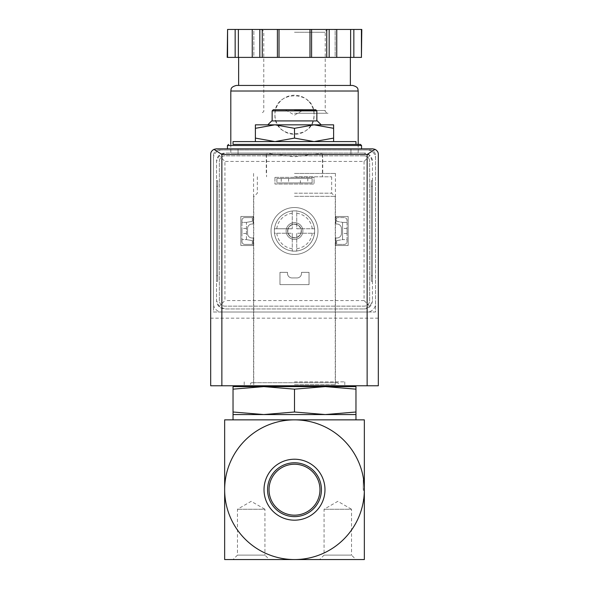 <?xml version="1.0" encoding="UTF-8"?>
<svg xmlns="http://www.w3.org/2000/svg" width="589" height="589" viewBox="0 0 589 589"><rect width="100%" height="100%" fill="white"/><g stroke="black" fill="none" stroke-linecap="round" stroke-linejoin="round"><path stroke-width="0.44" stroke-dasharray="2.94 2.21" d="M364.348 489.702L364.348 559.55L224.652 559.55L224.652 489.702A69.848 69.848 0 0 1 294.5 419.861A69.848 69.848 0 0 1 364.348 489.702L364.348 479.925L364.348 489.702A69.848 69.848 0 0 1 294.5 559.55A69.848 69.848 0 0 1 224.652 489.702L224.652 419.861L364.348 419.861L364.348 489.702L363.229 489.702L363.229 479.925L363.229 489.702M333.617 138.098L314.055 141.596L333.617 141.596L333.617 124.831L314.055 124.831L333.617 128.321M294.5 138.098L274.945 141.596L314.055 141.596L294.5 138.098L294.5 128.321L314.055 124.831L274.945 124.831L294.5 128.321M333.617 141.596L274.945 141.596L255.383 138.098L255.383 141.596L274.945 141.596L255.383 141.596M294.5 176.796L331.659 176.796L294.5 176.796M294.5 154.443L350.934 154.443L294.5 154.443M233.038 386.612L233.038 389.16L263.769 386.612L294.5 389.16L325.231 386.612L355.962 389.16L355.962 386.612L233.038 386.612M294.5 193.192L331.659 193.192L294.5 193.192M294.5 196.351L335.237 196.351L294.5 196.351M294.5 384.654L335.237 384.654L294.5 384.654M233.038 412.005L233.038 414.553L355.962 414.553L355.962 412.005L325.231 414.553L294.5 412.005L263.769 414.553L233.038 412.005L233.038 389.16M294.5 412.005L294.5 389.16M355.962 412.005L355.962 389.16M294.5 515.176A25.474 25.474 0 0 0 316.558 476.972A25.474 25.474 0 0 0 272.442 476.972A25.474 25.474 0 0 0 294.5 515.176M294.5 516.634A26.932 26.932 0 0 0 321.432 489.702A26.932 26.932 0 0 0 294.5 462.777A26.932 26.932 0 0 0 267.568 489.702A26.932 26.932 0 0 0 294.5 516.634M324.981 489.702A30.481 30.481 0 0 0 279.26 463.307A30.481 30.481 0 0 0 279.26 516.097A30.481 30.481 0 0 0 324.981 489.702M337.806 559.55L355.962 559.55L351.545 555.125L324.068 555.125L351.545 555.125L351.545 509.264L324.068 509.264L351.545 509.264L337.806 501.327L324.068 509.264L324.068 555.125L319.643 559.55L337.806 559.55M251.194 559.55L269.357 559.55L264.932 555.125L237.455 555.125L264.932 555.125L264.932 509.264L237.455 509.264L264.932 509.264L251.194 501.327L237.455 509.264L237.455 555.125L233.038 559.55L251.194 559.55M294.5 419.861L355.962 419.861L294.5 419.861M233.038 141.596L355.962 141.596M294.5 144.386L355.962 144.386L294.5 144.386M294.5 148.855L361.55 148.855L294.5 148.855M255.383 124.831L255.383 128.321L274.945 124.831L267.789 124.831L321.211 124.831L255.383 124.831M255.383 138.098L255.383 128.321M294.5 110.305L302.879 110.305L294.5 110.305M273.267 109.745L315.733 109.745M272.147 110.865L316.853 110.865M271.706 120.922L317.294 120.922M364.348 490.541L363.229 490.541L364.348 490.541M364.348 488.863L363.229 488.863L364.348 488.863M364.348 499.479L363.229 499.479L364.348 499.479M364.348 479.925L363.229 479.925L364.348 479.925M246.445 222.377L241.976 222.377L241.976 239.613L246.445 239.613L246.445 222.377L252.313 221.331L252.313 217.584L244.766 217.584A2.79 2.79 0 0 0 241.976 220.382L241.976 241.615A2.79 2.79 0 0 0 244.766 244.406L252.313 244.406L252.313 240.606L246.445 239.613L246.445 222.377L241.976 222.377L241.976 220.382A2.79 2.79 0 0 1 244.766 217.584L252.313 217.584L252.313 221.331L246.445 222.377M347.024 222.377L342.555 222.377L342.555 239.613L347.024 239.613L347.024 222.377L342.555 222.377L342.555 239.613L336.687 240.606L336.687 244.406L344.234 244.406A2.79 2.79 0 0 0 347.024 241.615L347.024 220.382A2.79 2.79 0 0 0 344.234 217.584L336.687 217.584L336.687 221.331L342.555 222.377L336.687 221.331L336.687 217.584L344.234 217.584A2.79 2.79 0 0 1 347.024 220.382L347.024 222.377M286.121 230.998A8.379 8.379 0 0 1 298.689 223.739A8.379 8.379 0 0 1 298.689 238.258A8.379 8.379 0 0 1 286.121 230.998A8.379 8.379 0 0 1 298.689 223.739A8.379 8.379 0 0 1 298.689 238.258A8.379 8.379 0 0 1 286.121 230.998A8.379 8.379 0 0 1 298.689 223.739A8.379 8.379 0 0 1 298.689 238.258A8.379 8.379 0 0 1 286.121 230.998M219.064 149.974A5.588 5.588 0 0 0 213.476 155.562L213.476 312.015L375.524 312.015L375.524 155.562A5.588 5.588 0 0 0 369.936 149.974L219.064 149.974A5.588 5.588 0 0 0 213.476 155.562L213.476 312.015L375.524 312.015L375.524 155.562A5.588 5.588 0 0 0 369.936 149.974L219.064 149.974M307.775 178.474L276.896 178.474L312.104 178.474L312.104 182.943L276.896 182.943L312.104 182.943L312.104 178.474L307.775 178.474L307.775 182.943M276.896 178.474L276.896 182.943L276.896 178.474M372.727 148.855L216.273 148.855A5.588 5.588 0 0 0 210.685 154.443L210.685 385.773L378.315 385.773L378.315 154.443A5.588 5.588 0 0 0 372.727 148.855M294.5 385.773L344.786 385.773L294.5 385.773M378.315 318.163L210.685 318.163M281.225 178.474L281.225 182.943M300.419 178.474L288.581 178.474L300.419 178.474L300.419 182.943L288.581 182.943L300.419 182.943M241.976 230.94L241.976 233.458L241.976 230.94M241.976 241.615L241.976 239.613L246.445 239.613L252.313 240.606L252.313 244.406L244.766 244.406A2.79 2.79 0 0 1 241.976 241.615M246.445 230.94L246.445 233.458L246.445 230.94M342.555 230.94L342.555 233.458L342.555 230.94M336.687 240.606L342.555 239.613L347.024 239.613L347.024 241.615A2.79 2.79 0 0 1 344.234 244.406L336.687 244.406L336.687 240.606M347.024 230.94L347.024 233.458L347.024 230.94M287.631 230.998A6.869 6.869 0 0 1 297.938 225.05A6.869 6.869 0 0 1 297.938 236.947A6.869 6.869 0 0 1 287.631 230.998A6.869 6.869 0 0 1 297.938 225.05A6.869 6.869 0 0 1 297.938 236.947A6.869 6.869 0 0 1 287.631 230.998M294.5 173.446L335.428 173.446L294.5 173.446M294.5 381.863L344.786 381.863L294.5 381.863M274.386 230.998A20.114 20.114 0 0 1 304.557 213.579A20.114 20.114 0 0 1 304.557 248.418A20.114 20.114 0 0 1 274.386 230.998A20.114 20.114 0 0 0 296.738 250.988A20.114 20.114 0 0 0 296.738 211.002A20.114 20.114 0 0 0 274.386 230.998A20.114 20.114 0 0 1 304.557 213.579A20.114 20.114 0 0 1 304.557 248.418A20.114 20.114 0 0 1 274.386 230.998A20.114 20.114 0 0 1 304.557 213.579A20.114 20.114 0 0 1 304.557 248.418A20.114 20.114 0 0 1 274.386 230.998L274.386 233.229L292.262 233.229L292.262 251.113L296.738 251.113L296.738 233.229L314.614 233.229L314.614 228.76L296.738 228.76L296.738 210.884L292.262 210.884L292.262 228.76L274.386 228.76L274.386 230.998M323.501 153.052L294.5 156.799L265.499 153.052L230.8 153.052L364.068 153.052L224.932 153.052L219.005 155.503L224.932 161.43L224.932 300.559L219.005 306.486L224.932 308.945L364.068 308.945L224.932 308.945A8.379 8.379 0 0 1 216.553 300.559L219.005 306.486M280.673 100.94A19.555 19.555 0 0 0 274.945 114.774C273.767 139.998 315.225 139.968 314.055 114.781C315.24 89.572 273.775 89.543 274.945 114.774A19.555 19.555 0 0 0 294.5 134.329A19.555 19.555 0 0 0 308.364 100.984M219.005 155.503L216.553 161.43L216.553 300.559L216.553 161.43A8.379 8.379 0 0 1 224.932 153.052L265.499 153.052M216.553 180.705L216.553 281.284L216.553 180.705L217.672 180.705L217.672 281.284L216.553 281.284L217.672 281.284L217.672 180.705L216.553 180.705M262.252 57.391L294.5 57.391L262.252 57.391L262.252 29.45L227.207 29.45M309.983 57.391L342.894 57.391L309.983 57.391L309.983 29.45L262.252 29.45M361.793 57.391L227.207 57.391M246.106 57.391L238.626 57.391L246.106 57.391M350.632 57.391L350.632 29.45L335.148 29.45L335.148 57.391L336.753 57.391L335.148 57.391L335.148 29.45L336.753 29.45L309.983 29.45M253.852 57.391L252.247 57.391L253.852 57.391L253.852 29.45L252.247 29.45L253.852 29.45L253.852 57.391M369.995 155.503L364.068 153.052A8.379 8.379 0 0 1 372.447 161.43L372.447 300.559L372.447 161.43L369.995 155.503L364.068 161.43L224.932 161.43M372.447 180.705L372.447 186.293L372.447 180.705L371.328 180.705L371.328 281.284L372.447 281.284L372.447 186.293L372.447 281.284L371.328 281.284L371.328 180.705L372.447 180.705M221.862 149.974A8.379 8.379 0 0 0 213.476 158.36L213.476 303.637A8.379 8.379 0 0 0 221.862 312.015L367.138 312.015A8.379 8.379 0 0 0 375.524 303.637L375.524 158.36A8.379 8.379 0 0 0 367.138 149.974L221.862 149.974A8.379 8.379 0 0 0 213.476 158.36L213.476 303.637A8.379 8.379 0 0 0 221.862 312.015L367.138 312.015A8.379 8.379 0 0 0 375.524 303.637L375.524 158.36A8.379 8.379 0 0 0 367.138 149.974L221.862 149.974M364.068 155.842L224.932 155.842A5.588 5.588 0 0 0 219.344 161.43L219.344 300.559A5.588 5.588 0 0 0 224.932 306.147L364.068 306.147A5.588 5.588 0 0 0 369.656 300.559L369.656 161.43A5.588 5.588 0 0 0 364.068 155.842L224.932 155.842A5.588 5.588 0 0 0 219.344 161.43L219.344 300.559A5.588 5.588 0 0 0 224.932 306.147L364.068 306.147A5.588 5.588 0 0 0 369.656 300.559L369.656 161.43A5.588 5.588 0 0 0 364.068 155.842M274.945 177.355L274.945 184.062L314.055 184.062L314.055 177.355L274.945 177.355L274.945 184.062L314.055 184.062L314.055 177.355L274.945 177.355M279.974 272.346L279.974 284.634L309.026 284.634L309.026 272.346L301.487 272.346L301.487 273.465A4.469 4.469 0 0 1 297.018 277.934L291.982 277.934A4.469 4.469 0 0 1 287.513 273.465L287.513 272.346L279.974 272.346L279.974 284.634L309.026 284.634L309.026 272.346L301.487 272.346L301.487 273.465A4.469 4.469 0 0 1 297.018 277.934L291.982 277.934A4.469 4.469 0 0 1 287.513 273.465L287.513 272.346L279.974 272.346M253.152 216.465L240.857 216.465L240.857 245.525L253.152 245.525L253.152 237.978L252.033 237.978A4.469 4.469 0 0 1 247.564 233.509L247.564 228.48A4.469 4.469 0 0 1 252.033 224.011L253.152 224.011L253.152 216.465L240.857 216.465L240.857 245.525L253.152 245.525L253.152 237.978L252.033 237.978A4.469 4.469 0 0 1 247.564 233.509L247.564 228.48A4.469 4.469 0 0 1 252.033 224.011L253.152 224.011L253.152 216.465M335.848 216.465L335.848 224.011L336.967 224.011A4.469 4.469 0 0 1 341.436 228.48L341.436 233.509A4.469 4.469 0 0 1 336.967 237.978L335.848 237.978L335.848 245.525L348.143 245.525L348.143 216.465L335.848 216.465L335.848 224.011L336.967 224.011A4.469 4.469 0 0 1 341.436 228.48L341.436 233.509A4.469 4.469 0 0 1 336.967 237.978L335.848 237.978L335.848 245.525L348.143 245.525L348.143 216.465L335.848 216.465M271.028 230.998A23.472 23.472 0 0 1 306.236 210.671A23.472 23.472 0 0 1 306.236 251.319A23.472 23.472 0 0 1 271.028 230.998A23.472 23.472 0 0 1 306.236 210.671A23.472 23.472 0 0 1 306.236 251.319A23.472 23.472 0 0 1 271.028 230.998M364.068 308.945A8.379 8.379 0 0 0 372.447 300.559L369.995 306.486L364.068 308.945M364.068 161.43L364.068 300.559L369.995 306.486M238.626 85.442L350.374 85.442M236.388 85.442L352.612 85.442M235.158 57.391L235.158 29.45M238.368 57.391L238.368 29.45M252.247 57.391L252.247 29.45M277.412 57.391L277.412 29.45M279.017 57.391L279.017 29.45M311.588 57.391L311.588 29.45M336.753 57.391L336.753 29.45L335.148 29.45L336.753 29.45M353.842 57.391L353.842 29.45L350.632 29.45M361.793 29.45L353.842 29.45M294.5 113.265L328.029 113.265L294.5 113.265M294.5 29.45L328.029 29.45L294.5 29.45M308.334 100.955A19.555 19.555 0 0 0 294.507 95.219M294.338 95.219A19.555 19.555 0 0 0 280.762 100.859M287.83 230.998A6.67 6.67 0 0 1 297.835 225.219A6.67 6.67 0 0 1 297.835 236.771A6.67 6.67 0 0 1 287.83 230.998M292.262 228.76L274.386 228.76L274.386 233.229L292.262 233.229L292.262 251.113L296.738 251.113L296.738 233.229L314.614 233.229L314.614 228.76L296.738 228.76L296.738 210.884L292.262 210.884L292.262 228.76M227.45 145.505L361.55 145.505M292.262 248.735A17.884 17.884 0 0 1 276.756 233.229M312.244 233.229A17.884 17.884 0 0 1 296.738 248.735M296.738 213.255A17.884 17.884 0 0 1 312.244 228.76M276.756 228.76A17.884 17.884 0 0 1 292.262 213.255M230.8 91.023L358.2 91.023M364.068 300.559L224.932 300.559M227.575 57.391L227.575 29.45M259.83 57.391L259.83 29.45M326.748 57.391L326.748 29.45M329.17 57.391L329.17 29.45M361.425 57.391L361.425 29.45M294.5 110.474L325.231 110.474L294.5 110.474M294.5 32.24L325.231 32.24L294.5 32.24M371.328 186.293L372.447 186.293L371.328 186.293M371.328 275.696L372.447 275.696L371.328 275.696M217.672 186.293L216.553 186.293L217.672 186.293M217.672 275.696L216.553 275.696L217.672 275.696M266.559 154.443L266.559 176.796M322.441 154.443L322.441 176.796M257.341 176.796L257.341 193.192L254.183 196.351M331.659 176.796L331.659 193.192L334.817 196.351M253.763 196.351L253.763 384.654L251.812 382.703L250.767 382.997L250.207 385.773M335.237 196.351L335.237 384.654L337.188 382.703L251.812 382.703L337.188 382.703L338.27 383.027L338.793 385.773M238.066 148.855L238.066 154.443L238.066 148.855M350.934 148.855L350.934 154.443L350.934 148.855M286.121 109.745L286.121 110.305L294.5 115.142L302.879 110.305L302.879 109.745M288.581 178.474L288.581 182.943M347.024 228.429L342.555 228.429M347.024 233.458L342.555 233.458M246.445 228.429L241.976 228.429M246.445 233.458L241.976 233.458M266.28 154.443L266.28 173.446M322.72 154.443L322.72 173.446M253.572 173.446L253.572 381.863M335.428 173.446L335.428 381.863M244.214 381.863L244.214 385.773M344.786 381.863L344.786 385.773M230.8 144.386L230.8 153.052M358.2 144.386L358.2 153.052M328.029 29.45C325.621 30.591 324.694 31.519 325.231 32.24L325.231 110.474C324.775 111.35 325.702 112.278 328.029 113.265M260.971 29.45C263.379 30.591 264.306 31.519 263.769 32.24L263.769 110.474C264.225 111.35 263.298 112.278 260.971 113.265"/><path stroke-width="0.88" d="M364.348 489.702L364.348 419.861L294.5 419.861A69.848 69.848 0 0 1 364.348 489.702A69.848 69.848 0 0 1 294.5 559.55A69.848 69.848 0 0 1 224.652 489.702A69.848 69.848 0 0 1 294.5 419.861L224.652 419.861L224.652 559.55L364.348 559.55L364.348 489.702M255.383 141.596L255.383 138.098L274.945 141.596L294.5 138.098L314.055 141.596L333.617 138.098L333.617 141.596M233.038 389.16L233.038 386.612L263.769 386.612L233.038 389.16L233.038 412.005L263.769 414.553L294.5 412.005L294.5 389.16L263.754 386.612L325.231 386.612L294.5 389.16M355.962 386.612L355.962 389.16L325.231 386.612L355.962 386.612M294.5 412.005L325.231 414.553L233.038 414.553L233.038 412.005M355.962 412.005L355.962 414.553L325.231 414.553L355.962 412.005L355.962 389.16M269.026 489.702A25.474 25.474 0 0 1 307.237 467.644A25.474 25.474 0 0 1 307.237 511.76A25.474 25.474 0 0 1 269.026 489.702M267.568 489.702A26.932 26.932 0 0 1 307.966 466.385A26.932 26.932 0 0 1 307.966 513.026A26.932 26.932 0 0 1 267.568 489.702M264.019 489.702A30.481 30.481 0 0 1 309.74 463.307A30.481 30.481 0 0 1 309.74 516.097A30.481 30.481 0 0 1 264.019 489.702M355.962 559.55L319.643 559.55M269.357 559.55L233.038 559.55M355.962 144.386L355.962 141.596L233.038 141.596L233.038 144.386L360.431 144.386L233.038 144.386M255.383 128.321L255.383 124.831L274.945 124.831L255.383 128.321L255.383 138.098M333.617 124.831L333.617 128.321L314.055 124.831L294.5 128.321L274.938 124.831L333.617 124.831M333.617 138.098L333.617 128.321M294.5 138.098L294.5 128.321M272.147 110.865L316.853 110.865L315.733 109.745L273.267 109.745L272.147 110.865L272.147 120.922M321.211 124.831L317.294 120.922L271.706 120.922L267.789 124.831M375.038 149.363L372.727 148.855L216.273 148.855L213.962 149.363L221.862 154.443L221.862 385.773L378.315 385.773L378.315 154.443C378.374 152.301 377.284 150.607 375.038 149.363L367.138 154.443L367.138 385.773M213.962 149.363C211.716 150.607 210.626 152.301 210.685 154.443L210.685 385.773L221.862 385.773M361.425 57.391L361.793 29.45L353.842 29.45L353.842 57.391L361.425 57.391L361.425 29.45M227.575 57.391L227.575 29.45L227.207 57.391L353.842 57.391M350.374 57.391L350.374 85.442L238.626 85.442L238.626 57.391M230.8 91.023L358.2 91.023C357.663 89.499 359.099 87.194 352.612 85.442L236.388 85.442C229.901 87.194 231.337 89.499 230.8 91.023L230.8 144.386M350.632 57.391L350.632 29.45L353.842 29.45M336.753 57.391L336.753 29.45L350.632 29.45M311.588 57.391L311.588 29.45L336.753 29.45M309.983 57.391L309.983 29.45L311.588 29.45M279.017 57.391L279.017 29.45L309.983 29.45M277.412 57.391L277.412 29.45L279.017 29.45M252.247 57.391L252.247 29.45L277.412 29.45M238.368 57.391L238.368 29.45L252.247 29.45M235.158 57.391L235.158 29.45L238.368 29.45M227.575 29.45L235.158 29.45M360.431 144.386L361.55 145.505L227.45 145.505L228.569 144.386M367.138 154.443L221.862 154.443M329.17 57.391L329.17 29.45M326.748 57.391L326.748 29.45M262.252 57.391L262.252 29.45M259.83 57.391L259.83 29.45M337.188 386.612L338.793 385.773M250.207 385.773L251.812 386.612M233.038 414.553L233.038 419.861M355.962 414.553L355.962 419.861M227.45 145.505L227.45 148.855M361.55 145.505L361.55 148.855M316.853 110.865L316.853 120.922M358.2 91.023L358.2 144.386"/></g></svg>
